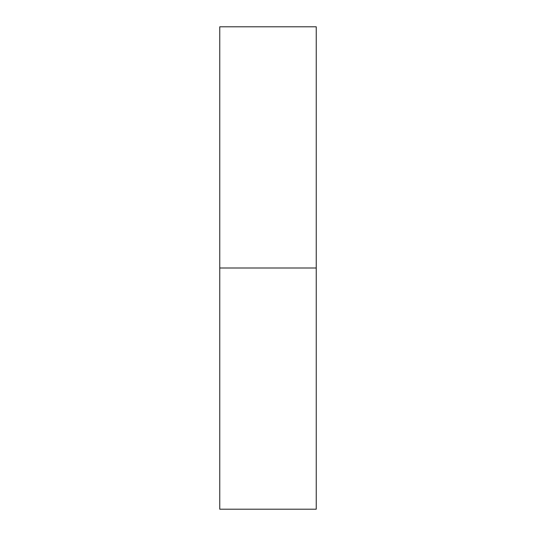 <?xml version="1.0" encoding="UTF-8"?>
<svg xmlns="http://www.w3.org/2000/svg" width="536" height="536" viewBox="0 0 536 536"><rect width="100%" height="100%" fill="white"/><g stroke="black" fill="none" stroke-linecap="round" stroke-linejoin="round"><path stroke-width="0.8" d="M219.76 509.2L316.24 509.2L316.24 268L219.76 268L219.76 509.2L219.76 268L316.24 268L316.24 26.8L219.76 26.8L219.76 268L219.76 26.8L316.24 26.8L316.24 509.2L219.76 509.2"/></g></svg>
